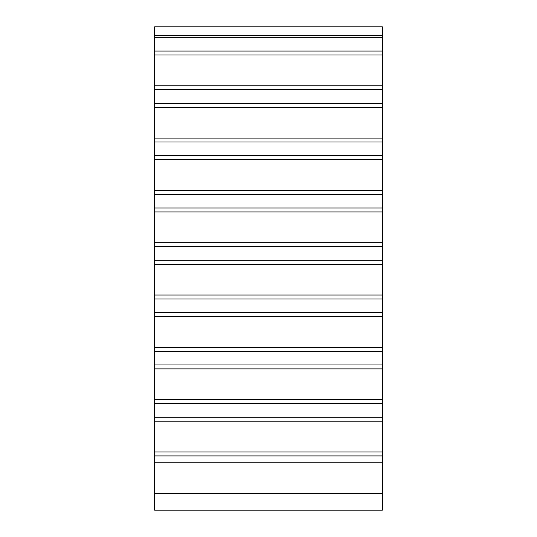 <?xml version="1.0" encoding="UTF-8"?>
<svg xmlns="http://www.w3.org/2000/svg" width="537" height="537" viewBox="0 0 537 537"><rect width="100%" height="100%" fill="white"/><g stroke="black" fill="none" stroke-linecap="round" stroke-linejoin="round"><path stroke-width="0.81" d="M154.629 493.53L154.629 510.15L382.371 510.15L382.371 35.402L154.629 35.402L154.629 493.53L382.371 493.53M154.629 26.85L382.371 26.85L154.629 26.85L154.629 35.402M382.371 26.85L382.371 35.402M154.629 462.753L382.371 462.753M154.629 455.913L382.371 455.913M154.629 451.993L382.371 451.993M154.629 421.196L382.371 421.196M154.629 417.283L382.371 417.283M154.629 403.596L382.371 403.596M154.629 399.676L382.371 399.676M154.629 368.879L382.371 368.879M154.629 364.959L382.371 364.959M154.629 351.272L382.371 351.272M154.629 347.358L382.371 347.358M154.629 316.562L382.371 316.562M154.629 312.641L382.371 312.641M154.629 298.955L382.371 298.955M154.629 295.035L382.371 295.035M154.629 264.244L382.371 264.244M154.629 260.324L382.371 260.324M154.629 246.637L382.371 246.637M154.629 242.717L382.371 242.717M154.629 211.927L382.371 211.927M154.629 208.007L382.371 208.007M154.629 194.32L382.371 194.32M154.629 190.4L382.371 190.4M154.629 159.603L382.371 159.603M154.629 155.69L382.371 155.69M154.629 142.003L382.371 142.003M154.629 138.083L382.371 138.083M154.629 107.286L382.371 107.286M154.629 103.366L382.371 103.366M154.629 89.679L382.371 89.679M154.629 85.766L382.371 85.766M154.629 54.969L382.371 54.969M154.629 51.049L382.371 51.049M154.629 37.362L382.371 37.362M154.629 510.15L382.371 510.15"/></g></svg>
